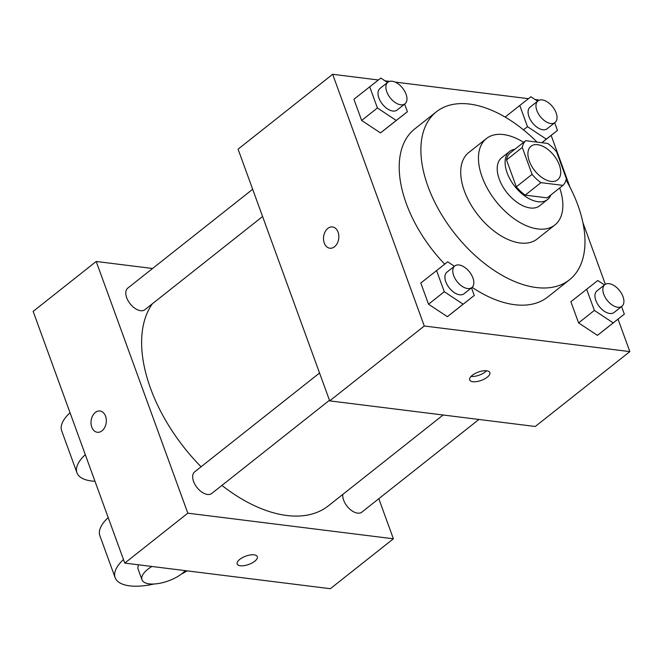 <?xml version="1.0" encoding="UTF-8"?>
<svg xmlns="http://www.w3.org/2000/svg" width="663" height="663" viewBox="0 0 663 663"><rect width="100%" height="100%" fill="white"/><g stroke="black" fill="none" stroke-linecap="round" stroke-linejoin="round"><path stroke-width="0.99" d="M550.986 181.397A21.44 12.249 -128.4 0 1 531.577 166.007A21.44 12.249 -128.4 0 1 531.005 146.233A21.44 12.249 -128.4 0 1 553.912 155.432A21.44 12.249 -128.4 0 1 557.616 179.847A21.44 12.249 -128.4 0 1 550.986 181.397M566.335 178.629L556.547 151.719A29.106 16.633 -128.4 0 0 547.663 143.432L525.684 140.697A29.106 16.633 -128.4 0 0 522.278 147.451L532.074 174.361A29.106 16.633 -128.4 0 0 540.958 182.648L562.928 185.383A29.106 16.633 -128.4 0 0 566.335 178.629M522.278 147.451L506.515 159.932L516.311 186.842L532.074 174.361M540.958 182.648L525.195 195.129L547.166 197.864L562.928 185.383M525.195 195.129A29.106 16.633 -128.4 0 1 516.311 186.842M506.515 159.932A29.106 16.633 -128.4 0 1 509.922 153.178L525.684 140.697M514.803 149.308A30.622 17.503 51.6 0 0 509.54 151.504A30.622 17.503 51.6 0 0 507.129 172.852A30.622 17.503 51.6 0 0 526.132 196.911A30.622 17.503 51.6 0 0 547.555 199.53A30.622 17.503 51.6 0 0 550.903 194.905M547.555 199.53L539.674 205.77A30.622 17.503 -128.4 0 1 530.209 207.975A30.622 17.503 -128.4 0 1 499.247 179.093A30.622 17.503 -128.4 0 1 501.659 157.744L509.54 151.504M523.604 142.346A55.128 31.501 51.6 0 0 486.451 138.534A55.128 31.501 51.6 0 0 482.117 176.955A55.128 31.501 51.6 0 0 516.32 220.265A55.128 31.501 51.6 0 0 554.881 224.981A55.128 31.501 51.6 0 0 559.696 187.944M486.451 138.534L468.716 152.573A55.128 31.501 51.6 0 0 464.382 190.994A55.128 31.501 51.6 0 0 498.593 234.304A55.128 31.501 51.6 0 0 537.146 239.02L554.881 224.981M537.038 142.106A107.166 61.245 51.6 0 0 436.42 111.774A107.166 61.245 51.6 0 0 428 186.46A107.166 61.245 51.6 0 0 494.49 270.653A107.166 61.245 51.6 0 0 569.442 279.819A107.166 61.245 51.6 0 0 566.045 179.98M444.716 264.156A107.166 61.245 -128.4 0 1 406.32 203.616A107.166 61.245 -128.4 0 1 414.74 128.929L436.42 111.774M569.442 279.819L547.771 296.983A107.166 61.245 -128.4 0 1 514.645 304.707A107.166 61.245 -128.4 0 1 472.106 287.344M387.532 82.494L380.827 78.06L353.934 99.268L361.65 120.459L380.496 132.923L407.389 111.716L404.612 104.091M538.472 100.561L538.232 99.906L535.066 99.508M528.444 98.688L395.09 82.071M389.546 81.383L384.996 80.811M378.374 79.991L332.66 74.289L424.279 326.005L629.85 351.614L618.032 319.152M605.352 284.303L582.876 222.553M570.064 187.364L551.152 135.401M454.412 266.244L447.707 261.81L420.814 283.018L428.53 304.209L447.376 316.674L474.269 295.466L471.492 287.841M604.482 284.941L597.777 280.507L570.884 301.715L578.6 322.906L597.446 335.37L624.339 314.163L621.562 306.538M332.66 74.289L238.075 149.167L329.693 400.875L424.279 326.005M334.517 246.76A10.716 7.608 97.1 0 1 329.851 248.219A10.716 7.608 97.1 0 1 323.627 236.641A10.716 7.608 97.1 0 1 332.503 226.945A10.716 7.608 97.1 0 1 338.768 235.208A10.716 7.608 97.1 0 1 334.517 246.76M329.693 400.875L535.265 426.483L629.85 351.614M472.876 381.706A10.716 4.417 -20 0 1 469.702 379.916A10.716 4.417 -20 0 1 478.263 372.092A10.716 4.417 -20 0 1 489.841 372.581A10.716 4.417 -20 0 1 484.545 378.946A10.716 4.417 -20 0 1 472.876 381.706M486.576 370.774A10.716 4.417 -20 0 1 471.045 376.427M329.851 248.219A10.716 7.608 97.1 0 1 323.635 236.641A10.716 7.608 97.1 0 1 332.503 226.945M443.116 415.005L328.434 505.786A134.755 77.007 -128.4 0 1 286.789 515.499A134.755 77.007 -128.4 0 1 221.906 485.415M201.071 466.785A134.755 77.007 -128.4 0 1 152.391 303.753M342.788 494.424A13.766 7.873 51.6 0 0 349.517 508.852A13.766 7.873 51.6 0 0 361.824 512.151L478.91 419.464M262.589 216.519L144.874 309.704A13.766 7.873 -128.4 0 1 140.614 310.698A13.766 7.873 -128.4 0 1 128.141 300.82A13.766 7.873 -128.4 0 1 127.777 288.115L252.669 189.253M329.47 400.27L211.754 493.454A13.766 7.873 -128.4 0 1 207.494 494.449A13.766 7.873 -128.4 0 1 195.021 484.57A13.766 7.873 -128.4 0 1 194.657 471.865L319.549 373.004M124.768 563.094L33.15 311.386L96.201 261.471L152.565 268.49L96.201 261.471L187.82 513.179L393.399 538.795L378.805 498.709L393.399 538.795L330.34 588.711L124.768 563.094L187.82 513.179L393.399 538.795M586.647 289.234L594.363 310.425L613.209 322.889L624.339 314.163M621.919 306.256L614.037 312.497A13.766 7.873 -128.4 0 1 609.786 313.491A13.766 7.873 -128.4 0 1 597.313 303.604A13.766 7.873 -128.4 0 1 596.949 290.9L604.83 284.667A13.766 7.873 -128.4 0 1 619.549 290.576A13.766 7.873 -128.4 0 1 621.919 306.256A13.766 7.873 -128.4 0 1 617.667 307.251A13.766 7.873 -128.4 0 1 605.195 297.364A13.766 7.873 -128.4 0 1 604.83 284.667M570.884 301.715L578.6 322.906L594.363 310.425M578.6 322.906L597.446 335.37L613.209 322.889M597.446 335.37L608.576 326.644M537.602 101.19L530.897 96.757L519.767 105.483L527.483 126.674L546.329 139.139L557.459 130.412L554.682 122.788M555.039 122.506L547.157 128.746A13.766 7.873 -128.4 0 1 542.906 129.741A13.766 7.873 -128.4 0 1 530.433 119.854A13.766 7.873 -128.4 0 1 530.068 107.149L537.95 100.917A13.766 7.873 -128.4 0 1 552.669 106.826A13.766 7.873 -128.4 0 1 555.039 122.506A13.766 7.873 -128.4 0 1 550.787 123.5A13.766 7.873 -128.4 0 1 538.315 113.622A13.766 7.873 -128.4 0 1 537.95 100.917M505.148 117.061L519.767 105.483M523.488 129.84L527.483 126.674M541.828 142.702L546.329 139.139M541.92 142.719L557.459 130.412M436.577 270.537L444.293 291.728L463.139 304.193L474.269 295.466M471.849 287.56L463.967 293.8A13.766 7.873 -128.4 0 1 459.716 294.795A13.766 7.873 -128.4 0 1 447.243 284.908A13.766 7.873 -128.4 0 1 446.879 272.203L454.76 265.971A13.766 7.873 -128.4 0 1 469.479 271.88A13.766 7.873 -128.4 0 1 471.849 287.56A13.766 7.873 -128.4 0 1 467.597 288.554A13.766 7.873 -128.4 0 1 455.125 278.675A13.766 7.873 -128.4 0 1 454.76 265.971M420.814 283.018L428.53 304.209L444.293 291.728M428.53 304.209L447.376 316.674L463.139 304.193M447.376 316.674L458.506 307.947M369.697 86.787L377.413 107.986L396.259 120.442L407.389 111.716M404.969 103.809L397.087 110.05A13.766 7.873 -128.4 0 1 392.836 111.044A13.766 7.873 -128.4 0 1 380.363 101.157A13.766 7.873 -128.4 0 1 379.998 88.461L387.88 82.22A13.766 7.873 -128.4 0 1 402.598 88.129A13.766 7.873 -128.4 0 1 404.969 103.809A13.766 7.873 -128.4 0 1 400.717 104.804A13.766 7.873 -128.4 0 1 388.245 94.925A13.766 7.873 -128.4 0 1 387.88 82.22M353.934 99.268L361.65 120.459L377.413 107.986M361.65 120.459L380.496 132.923L396.259 120.442M380.496 132.923L391.626 124.196M237.18 563.964A10.716 4.417 160 0 0 248.766 564.445A10.716 4.417 160 0 0 257.327 556.63A10.716 4.417 -20 0 1 248.766 564.453A10.716 4.417 -20 0 1 237.188 563.973A10.716 4.417 -20 0 1 239.766 559.373A10.716 4.417 -20 0 1 250.241 554.972A10.716 4.417 -20 0 1 257.327 556.638M99.989 411.002A10.716 7.608 -82.9 0 0 92.555 415.966A10.716 7.608 -82.9 0 0 91.776 427.105A10.716 7.608 97.1 0 1 92.547 415.958A10.716 7.608 97.1 0 1 99.989 411.002A10.716 7.608 97.1 0 1 106.213 422.58A10.716 7.608 97.1 0 1 97.337 432.276A10.716 7.608 97.1 0 1 91.767 427.105A10.716 7.608 -82.9 0 0 97.337 432.276M96.201 261.471L187.82 513.179M108.21 517.612A49.004 20.197 160 0 0 99.864 535.704L115.13 577.655A49.004 20.197 -20 0 1 123.475 559.564M94.983 481.272A49.004 20.197 -20 0 1 76.958 472.777A49.004 20.197 -20 0 1 85.303 454.677M185.25 570.636A24.498 10.102 -20 0 1 149.233 583.863A24.498 10.102 -20 0 1 141.973 579.769L138.153 569.277A24.498 10.102 -20 0 1 138.666 564.826M187.14 570.868A49.004 20.197 -20 0 1 181.447 574.042M154.098 583.995A49.004 20.197 -20 0 1 115.13 577.655M141.973 579.769A24.498 10.102 -20 0 1 151.885 566.475M76.958 472.777L61.684 430.826A49.004 20.197 -20 0 1 70.038 412.726"/></g></svg>
